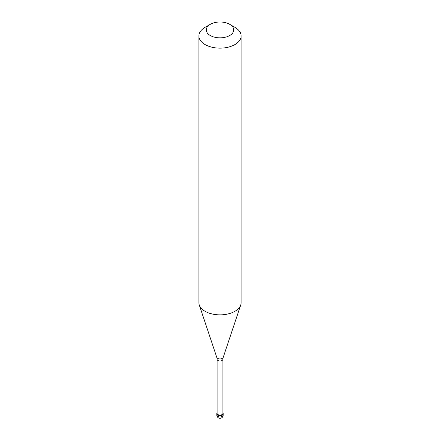 <?xml version="1.0" encoding="UTF-8"?>
<svg xmlns="http://www.w3.org/2000/svg" width="440" height="440" viewBox="0 0 440 440"><rect width="100%" height="100%" fill="white"/><g stroke="black" fill="none" stroke-linecap="round" stroke-linejoin="round"><path stroke-width="0.66" d="M216.832 415.129A3.168 3.168 0 0 0 221.584 417.874A3.168 3.168 0 0 0 223.168 415.129A3.168 1.826 180 0 1 222.239 416.422A3.168 1.826 0 0 1 218.79 416.818A3.168 1.826 0 0 1 216.832 415.129L216.832 413.947A3.168 1.826 0 0 0 218.79 415.635A3.168 1.826 0 0 0 222.239 415.239A3.168 1.826 180 0 0 223.168 413.947A3.168 1.826 180 0 1 222.239 415.239A3.168 1.826 0 0 1 218.79 415.635A3.168 1.826 0 0 1 216.832 413.947L216.832 413.408A3.168 1.826 0 0 0 218.79 415.096A3.168 1.826 0 0 0 222.239 414.7A3.168 1.826 180 0 0 223.168 413.408A3.168 1.826 180 0 0 222.904 412.676M217.096 412.676A3.168 1.826 0 0 0 216.832 413.408M217.096 359.288L217.096 413.408A2.904 1.677 0 0 0 218.889 414.953A2.904 1.677 0 0 0 222.052 414.59A2.904 1.677 180 0 0 222.904 413.408L222.904 359.288A2.904 1.677 180 0 1 222.052 360.476A2.904 1.677 0 0 1 218.889 360.839A2.904 1.677 0 0 1 217.096 359.288L216.799 357.418A3.262 1.881 0 0 0 219.043 358.859A3.262 1.881 0 0 0 222.305 358.391A3.262 1.881 180 0 0 223.201 357.418L240.724 304.986A21.109 12.188 180 0 1 234.927 311.295A21.109 12.188 0 0 1 213.813 314.325A21.109 12.188 0 0 1 199.276 304.986A21.109 12.188 0 0 1 198.891 302.676L198.891 35.954A21.109 12.188 0 0 0 211.921 47.212A21.109 12.188 0 0 0 234.927 44.572A21.109 12.188 180 0 0 241.109 35.954A21.109 12.188 180 0 0 234.927 27.335L229.702 24.321A13.723 7.92 180 0 1 229.702 35.525A13.723 7.92 0 0 1 210.298 35.525A13.723 7.92 0 0 1 210.298 24.321L210.298 24.321A13.723 7.92 180 0 1 229.702 24.321M205.073 27.335L210.298 24.321L205.073 27.335A21.109 12.188 0 0 0 198.891 35.954M241.109 35.954L241.109 302.676A21.109 12.188 180 0 1 240.724 304.986M223.168 415.129L223.168 413.408M216.799 357.418L199.276 304.986M222.904 359.288L223.201 357.418"/></g></svg>
